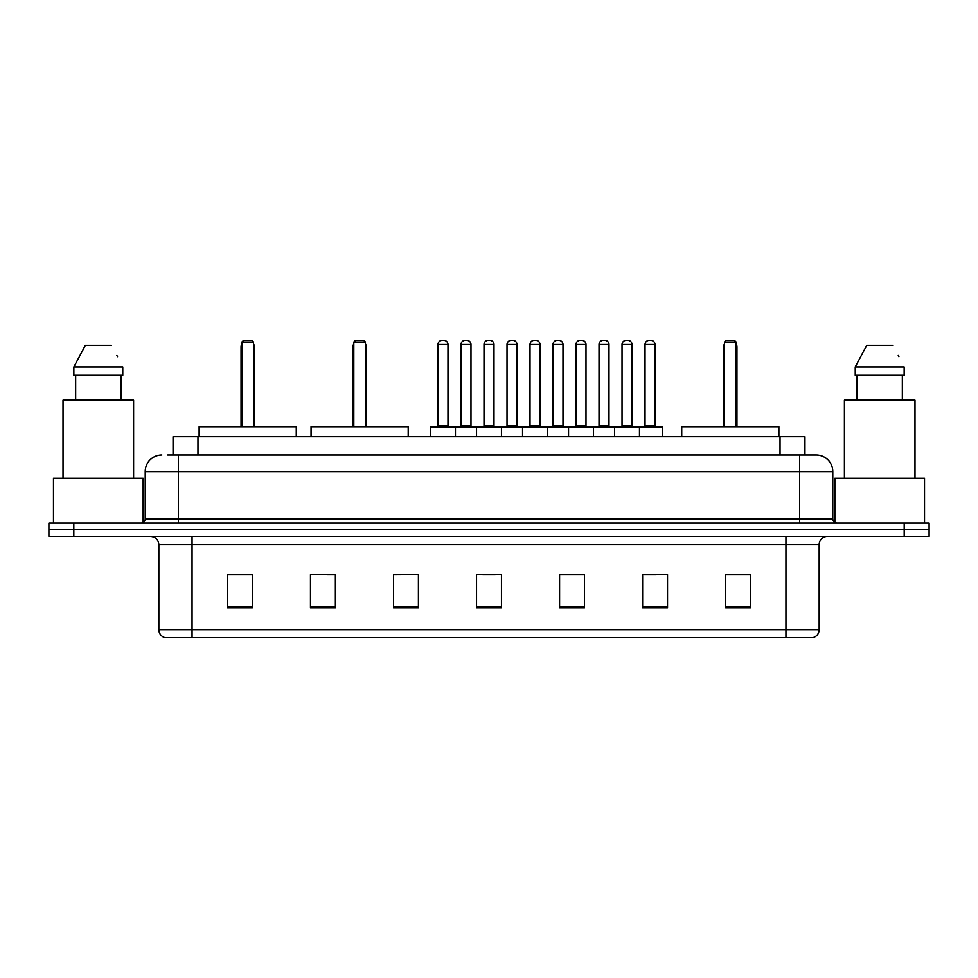 <?xml version="1.0" encoding="UTF-8"?>
<svg xmlns="http://www.w3.org/2000/svg" width="978" height="978" viewBox="0 0 978 978"><rect width="100%" height="100%" fill="white"/><g stroke="black" fill="none" stroke-linecap="round" stroke-linejoin="round"><path stroke-width="1.47" d="M167.654 454.953L178.436 454.953L167.654 454.953L173.057 454.953L173.057 436.689L804.943 436.689L804.943 454.953M161.835 454.953A16.602 16.602 0 0 0 145.221 471.567L145.221 518.89A4.156 4.156 0 0 1 141.077 523.047M832.779 471.567L178.436 471.567L178.436 454.953L816.165 454.953A16.602 16.602 0 0 1 832.779 471.567L832.779 518.89C833.024 521.421 834.405 522.802 836.923 523.047M73.815 523.047L48.9 523.047L48.9 529.685L73.815 529.685L48.9 529.685L48.9 536.335L73.815 536.335L73.815 529.685L904.185 529.685L73.815 529.685L73.815 523.047L904.185 523.047L904.185 529.685L929.1 529.685L904.185 529.685L904.185 536.335L73.815 536.335M904.185 536.335L929.1 536.335L929.1 523.047L904.185 523.047M815.921 454.953L810.346 454.953M819.161 629.661C818.928 633.646 816.936 636.299 813.183 637.632L785.945 637.632L785.945 629.661L819.161 629.661L819.161 544.636A8.301 8.301 0 0 1 827.461 536.335M785.945 637.632L164.817 637.632A8.301 8.301 0 0 1 158.839 629.661L158.839 544.636C158.35 539.587 155.588 536.824 150.539 536.335M750.566 607.827L750.566 574.612L725.652 574.612L725.652 607.827L750.566 607.827M667.534 607.827L667.534 574.612L642.619 574.612L642.619 607.827L667.534 607.827M584.489 607.827L584.489 574.612L559.587 574.612L559.587 607.827L584.489 607.827M252.348 607.827L252.348 574.612L227.434 574.612L227.434 607.827L252.348 607.827M335.381 607.827L335.381 574.612L310.466 574.612L310.466 607.827L335.381 607.827M418.413 607.827L418.413 574.612L393.511 574.612L393.511 607.827L418.413 607.827M501.457 607.827L501.457 574.612L476.543 574.612L476.543 607.827L501.457 607.827M770.835 637.632L192.055 637.632L192.055 629.661L785.945 629.661L785.945 544.636L158.839 544.636M643.781 574.783L656.238 574.783M418.413 574.612L393.511 574.783L418.413 574.612M327.654 574.783L335.381 574.783M574.783 574.783L564.233 574.783M482.777 574.783L495.223 574.783M252.348 574.783L227.434 574.783M584.489 574.783L559.587 574.783M750.566 574.783L725.652 574.783M143.143 522.484L143.143 478.205L53.472 478.205L53.472 523.047M133.595 478.205L133.595 400.149L63.02 400.149L63.02 478.205M120.954 375.234L120.954 400.149L120.954 375.234M73.851 366.933L85.343 345.344L73.851 366.933L73.851 375.234L122.763 375.234L122.763 366.933L73.851 366.933M117.519 356.677L116.859 355.43M75.661 375.234L75.661 400.149M111.272 345.344L85.343 345.344M296.273 436.689L296.273 426.726L199.121 426.726L199.121 436.689M241.884 342.019L243.546 340.368L251.847 340.368L253.51 342.019L241.884 342.019L241.884 426.726M253.51 342.019L253.51 426.726M254.341 426.726L254.341 347.007A6.638 6.638 0 0 0 253.51 343.791M241.053 426.726L241.053 347.007L241.884 347.007M924.528 523.047L924.528 478.205L834.857 478.205L834.857 522.484M914.98 478.205L914.98 400.149L844.405 400.149L844.405 478.205M855.237 366.933L866.728 345.344L855.237 366.933L855.237 375.234L904.149 375.234L904.149 366.933L855.237 366.933M898.904 356.677L898.244 355.43M857.046 375.234L857.046 400.149M902.339 400.149L902.339 375.234M892.657 345.344L866.728 345.344M408.205 436.689L408.205 426.726L311.053 426.726L311.053 436.689M353.816 342.019L355.479 340.368L363.779 340.368L365.442 342.019L353.816 342.019L353.816 426.726M365.442 342.019L365.442 426.726M366.273 426.726L366.273 347.007A6.638 6.638 0 0 0 365.442 343.791M352.985 426.726L352.985 347.007L353.816 347.007M778.879 436.689L778.879 426.726L681.727 426.726L681.727 436.689M724.49 342.019L726.153 340.368L734.454 340.368L736.116 342.019L724.49 342.019L724.49 426.726M736.116 342.019L736.116 426.726M736.947 426.726L736.947 347.007A6.638 6.638 0 0 0 736.116 343.791M723.659 426.726L723.659 347.007L724.49 347.007M638.389 426.726L661.641 426.726A0.831 0.831 0 0 1 662.461 427.557L430.54 427.557A0.831 0.831 0 0 1 431.371 426.726L454.623 426.726A0.831 0.831 0 0 1 455.455 427.557L455.455 436.689M447.985 344.513L438.01 344.513A4.156 4.156 0 0 1 442.166 340.368L443.829 340.368A4.156 4.156 0 0 1 447.985 344.513L447.985 425.895A0.831 0.831 0 0 0 448.804 426.726M438.01 344.513L438.01 425.895A0.831 0.831 0 0 1 437.19 426.726M430.54 427.557L430.54 436.689M476.543 436.689L476.543 427.557A0.831 0.831 0 0 1 477.374 426.726L500.626 426.726A0.831 0.831 0 0 1 501.457 427.557L501.457 436.689M493.988 344.513L484.012 344.513A4.156 4.156 0 0 1 488.169 340.368L489.831 340.368A4.156 4.156 0 0 1 493.988 344.513L493.988 425.895A0.831 0.831 0 0 0 494.807 426.726M484.012 344.513L484.012 425.895A0.831 0.831 0 0 1 483.193 426.726M522.545 436.689L522.545 427.557A0.831 0.831 0 0 1 523.377 426.726L546.629 426.726A0.831 0.831 0 0 1 547.46 427.557L547.46 436.689M539.99 344.513L530.015 344.513A4.156 4.156 0 0 1 534.171 340.368L535.834 340.368A4.156 4.156 0 0 1 539.99 344.513L539.99 425.895A0.831 0.831 0 0 0 540.81 426.726M530.015 344.513L530.015 425.895A0.831 0.831 0 0 1 529.196 426.726M568.548 436.689L568.548 427.557A0.831 0.831 0 0 1 569.379 426.726L592.631 426.726A0.831 0.831 0 0 1 593.463 427.557L593.463 436.689M585.993 344.513L576.018 344.513A4.156 4.156 0 0 1 580.174 340.368L581.837 340.368A4.156 4.156 0 0 1 585.993 344.513L585.993 425.895A0.831 0.831 0 0 0 586.824 426.726M576.018 344.513L576.018 425.895A0.831 0.831 0 0 1 575.198 426.726M614.551 436.689L614.551 427.557A0.831 0.831 0 0 1 615.382 426.726L638.634 426.726A0.831 0.831 0 0 1 639.465 427.557L639.465 436.689M631.996 344.513L622.032 344.513A4.156 4.156 0 0 1 626.177 340.368L627.839 340.368A4.156 4.156 0 0 1 631.996 344.513L631.996 425.895A0.831 0.831 0 0 0 632.827 426.726M622.032 344.513L622.032 425.895A0.831 0.831 0 0 1 621.201 426.726M477.619 426.726L454.379 426.726M461.017 344.513A4.156 4.156 0 0 1 465.173 340.368L466.824 340.368A4.156 4.156 0 0 1 470.98 344.513L461.017 344.513L461.017 425.895A0.831 0.831 0 0 1 460.186 426.726M470.98 344.513L470.98 425.895A0.831 0.831 0 0 0 471.812 426.726M523.621 426.726L500.381 426.726M507.02 344.513A4.156 4.156 0 0 1 511.176 340.368L512.827 340.368A4.156 4.156 0 0 1 516.983 344.513L507.02 344.513L507.02 425.895A0.831 0.831 0 0 1 506.188 426.726M516.983 344.513L516.983 425.895A0.831 0.831 0 0 0 517.814 426.726M569.624 426.726L546.384 426.726M553.022 344.513A4.156 4.156 0 0 1 557.179 340.368L558.829 340.368A4.156 4.156 0 0 1 562.986 344.513L553.022 344.513L553.022 425.895A0.831 0.831 0 0 1 552.191 426.726M562.986 344.513L562.986 425.895A0.831 0.831 0 0 0 563.817 426.726M615.627 426.726L592.387 426.726M599.025 344.513A4.156 4.156 0 0 1 603.181 340.368L604.832 340.368A4.156 4.156 0 0 1 608.988 344.513L599.025 344.513L599.025 425.895A0.831 0.831 0 0 1 598.194 426.726M608.988 344.513L608.988 425.895A0.831 0.831 0 0 0 609.82 426.726M645.028 344.513A4.156 4.156 0 0 1 649.184 340.368L650.835 340.368A4.156 4.156 0 0 1 654.991 344.513L645.028 344.513L645.028 425.895A0.831 0.831 0 0 1 644.196 426.726M654.991 344.513L654.991 425.895A0.831 0.831 0 0 0 655.822 426.726M662.461 427.557L662.461 436.689M197.972 454.953L197.972 436.689M780.028 454.953L780.028 436.689M178.436 523.047L178.436 471.567L145.221 471.567M145.221 518.89L832.779 518.89M799.564 454.953L799.564 523.047M785.945 536.335L785.945 544.636L819.161 544.636M158.839 629.661L192.055 629.661L192.055 536.335M501.457 606.678L476.543 606.678M418.413 606.678L393.511 606.678M335.381 606.678L310.466 606.678M252.348 606.678L227.434 606.678M584.489 606.678L559.587 606.678M667.534 606.678L642.619 606.678M750.566 606.678L725.652 606.678M253.51 347.007L254.341 347.007M365.442 347.007L366.273 347.007M736.116 347.007L736.947 347.007M438.01 425.895L447.985 425.895M484.012 425.895L493.988 425.895M530.015 425.895L539.99 425.895M576.018 425.895L585.993 425.895M622.032 425.895L631.996 425.895M461.017 425.895L470.98 425.895M507.02 425.895L516.983 425.895M553.022 425.895L562.986 425.895M599.025 425.895L608.988 425.895M645.028 425.895L654.991 425.895M241.884 343.791A6.638 6.638 0 0 0 241.053 347.007M353.816 343.791A6.638 6.638 0 0 0 352.985 347.007M724.49 343.791A6.638 6.638 0 0 0 723.659 347.007"/></g></svg>
